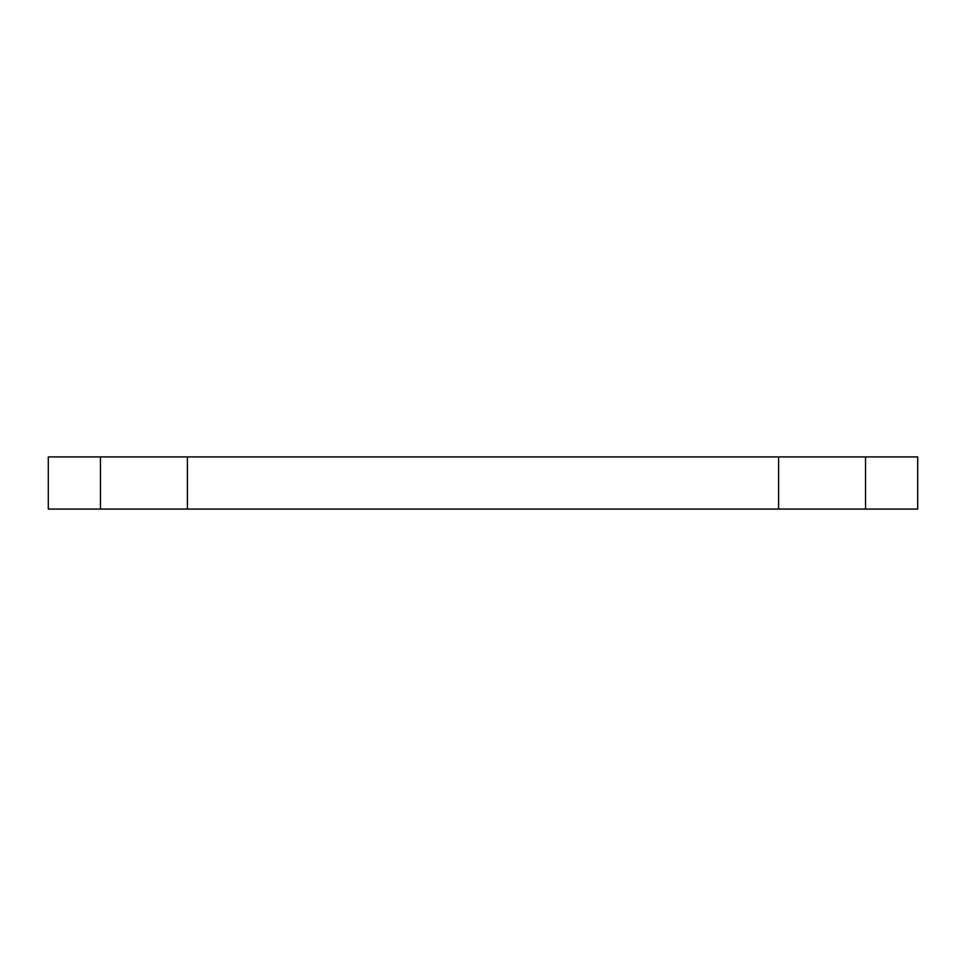 <?xml version="1.0" encoding="UTF-8"?>
<svg xmlns="http://www.w3.org/2000/svg" width="966" height="966" viewBox="0 0 966 966"><rect width="100%" height="100%" fill="white"/><g stroke="black" fill="none" stroke-linecap="round" stroke-linejoin="round"><path stroke-width="1.45" d="M48.3 509.082L48.3 456.918L917.7 456.918L917.7 509.082L917.7 456.918L778.596 456.918L778.596 509.082L778.596 456.918L187.404 456.918L187.404 509.082L917.7 509.082L865.536 509.082L865.536 456.918L865.536 509.082L187.404 509.082L187.404 456.918L48.3 456.918L48.3 509.082L100.464 509.082L100.464 456.918L100.464 509.082L187.404 509.082L48.3 509.082"/></g></svg>
